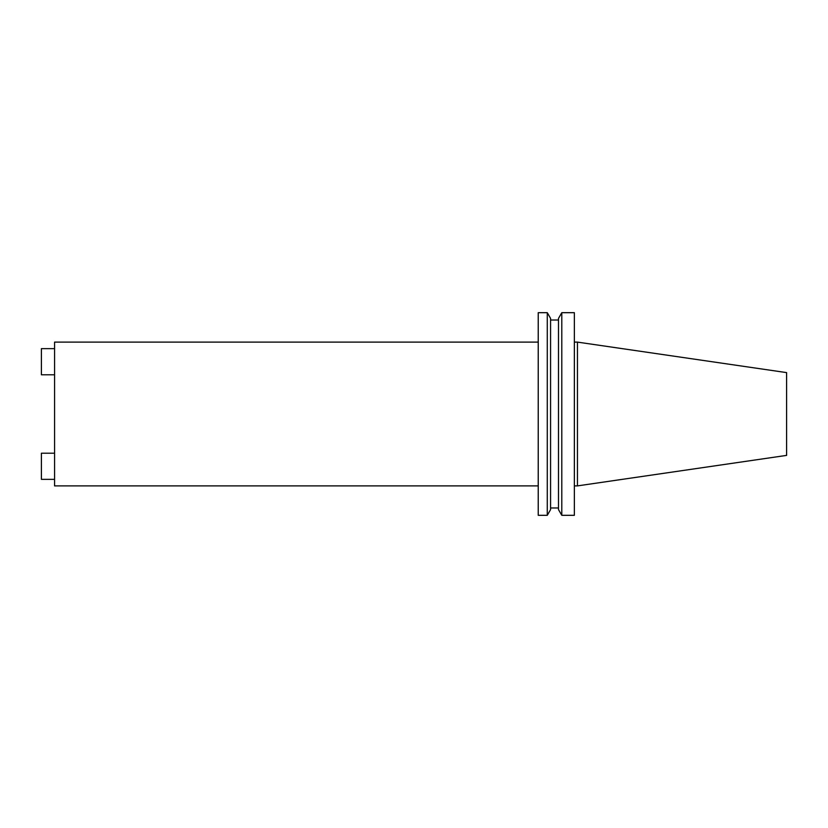<?xml version="1.0" encoding="UTF-8"?>
<svg xmlns="http://www.w3.org/2000/svg" width="828" height="828" viewBox="0 0 828 828"><rect width="100%" height="100%" fill="white"/><g stroke="black" fill="none" stroke-linecap="round" stroke-linejoin="round"><path stroke-width="1.24" d="M577.447 485.891L786.6 455.39L786.6 372.61L577.447 342.109L577.447 485.891L574.363 485.891M561.798 414L561.798 515.316L574.363 515.316L574.363 312.684L561.798 312.684L561.798 414M561.798 312.684L558.496 318.397L558.496 509.603L561.798 515.316M547.277 312.684L550.579 318.397L550.579 509.603L547.277 515.316L547.277 312.684L538.231 312.684L538.231 515.316L547.277 515.316M538.231 342.109L54.576 342.109L54.576 485.891L538.231 485.891M54.576 453.216L41.4 453.216L41.4 479.36L54.576 479.36M54.576 348.64L41.4 348.64L41.4 374.784L54.576 374.784M550.579 507.968L558.496 507.968M550.579 320.032L558.496 320.032M574.363 342.109L577.447 342.109"/></g></svg>
